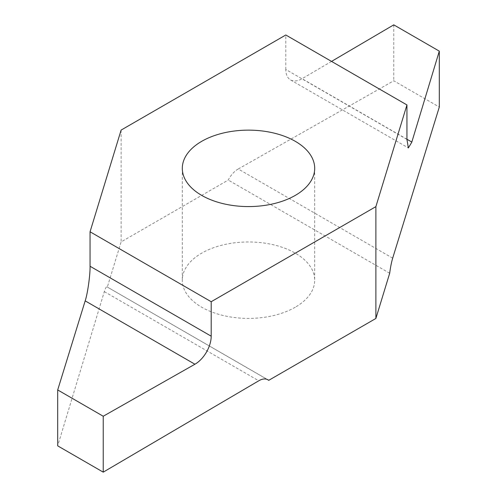 <?xml version="1.0" encoding="UTF-8"?>
<svg xmlns="http://www.w3.org/2000/svg" width="497" height="497" viewBox="0 0 497 497"><rect width="100%" height="100%" fill="white"/><g stroke="black" fill="none" stroke-linecap="round" stroke-linejoin="round"><path stroke-width="0.37" stroke-dasharray="2.48 1.86" d="M295.305 307.208A66.194 38.219 180 0 1 223.165 315.496A66.194 38.219 180 0 1 182.306 280.184A66.194 38.219 180 0 1 201.695 253.159A66.194 38.219 180 0 1 273.835 244.878A66.194 38.219 180 0 1 314.694 280.184A66.194 38.219 180 0 1 295.305 307.208M406.944 139.409L285.8 69.468A22.825 13.177 120 0 0 290.528 79.918A22.825 13.177 120 0 0 301.94 78.787A22.825 13.177 120 0 0 302.083 78.706L406.944 139.247M331.542 61.404L302.083 78.706M392.68 258.16L238.237 168.992L393.767 80.763L439.305 107.054M393.767 24.85L393.767 80.763M238.237 168.992A18.259 10.543 120 0 0 228.253 180.051L121.119 241.902L107.315 287.117C106.52 286.247 105.519 287.751 104.32 291.621L57.695 445.859M285.8 69.468L285.8 34.995M389.685 273.251L228.253 180.051M121.119 130.077L121.119 241.902M267.206 379.428L107.091 286.912L268.007 379.82M104.32 291.621L258.763 380.789M182.306 168.359L182.306 280.184M290.528 79.918L408.36 147.944M314.694 168.359L314.694 280.184"/><path stroke-width="0.75" d="M295.305 195.383A66.194 38.219 180 0 1 223.165 203.664A66.194 38.219 180 0 1 182.306 168.359A66.194 38.219 180 0 1 201.695 141.334A66.194 38.219 180 0 1 273.835 133.047A66.194 38.219 180 0 1 314.694 168.359A66.194 38.219 180 0 1 295.305 195.383M90.056 266.255L211.2 336.189A22.825 13.177 -60 0 1 195.06 364.146A22.825 13.177 -60 0 1 194.917 364.226L103.233 416.237L57.695 389.946L85.223 300.735C87.615 293.727 90.274 274.766 90.056 266.255L90.056 231.782L211.2 301.716L375.881 206.64L375.881 318.465L389.685 273.251C390.48 267.181 391.481 262.149 392.68 258.16L439.305 107.054L439.305 51.141L411.777 142.204L408.36 147.944L406.944 139.409L406.944 104.935L285.8 34.995L121.119 130.077L90.056 231.782M439.305 51.141L393.767 24.85L331.542 61.404M57.695 389.946L57.695 445.859L103.233 472.15L103.233 416.237M267.206 379.428L268.747 380.323A18.259 10.543 -60 0 0 268.007 379.82A18.259 10.543 -60 0 0 258.763 380.789L103.233 472.15M211.2 336.189L211.2 301.716M268.747 380.323L375.881 318.465M375.881 206.64L406.944 104.935M194.917 364.226L85.18 300.871M406.944 139.247L411.82 142.061"/></g></svg>
